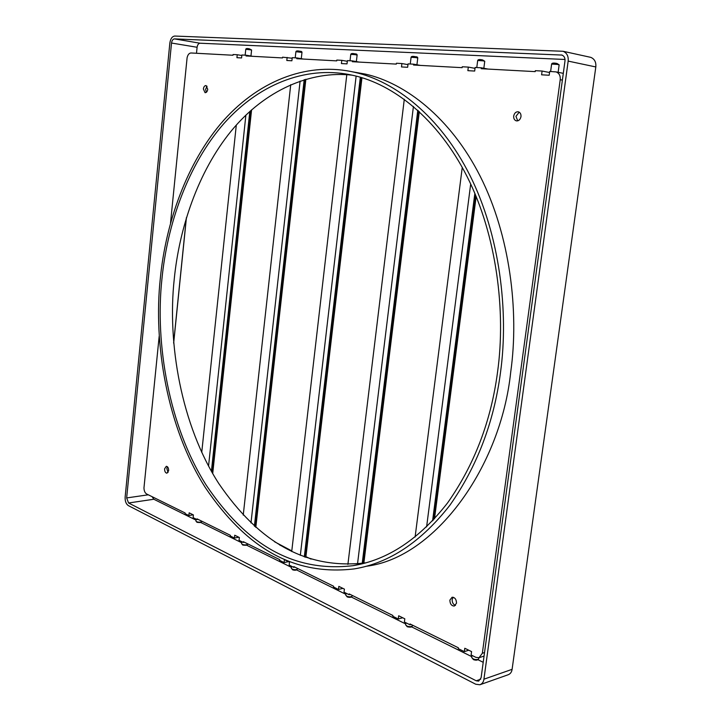 <?xml version="1.0" encoding="UTF-8"?>
<svg xmlns="http://www.w3.org/2000/svg" width="721" height="721" viewBox="0 0 721 721"><rect width="100%" height="100%" fill="white"/><g stroke="black" fill="none" stroke-linecap="round" stroke-linejoin="round"><path stroke-width="1.08" d="M168.651 470.678L166.939 473.192C165.388 472.931 164.613 471.462 164.595 468.812L166.308 466.298C167.858 466.568 168.633 468.028 168.651 470.678M168.047 472.48L166.812 468.524L167.416 466.721M207.747 89.314C207.342 91.576 206.449 92.694 205.061 92.685L203.376 88.935C203.782 86.673 204.683 85.556 206.071 85.565L207.747 89.314M206.314 92.333L205.62 89.242L207.053 86.223M520.986 116.649C520.265 119.641 518.723 121.056 516.362 120.885C514.406 120.182 513.523 118.559 513.694 116.018C514.415 113.017 515.966 111.602 518.345 111.791C520.283 112.503 521.166 114.125 520.986 116.649M517.732 120.858L515.948 116.36L519.228 112.152M456.51 603.171L454.311 606.055C451.481 605.919 450.003 603.937 449.877 600.115L452.103 597.231C454.915 597.367 456.393 599.349 456.51 603.171M455.492 605.406C453.23 604.504 452.112 602.54 452.157 599.493L453.185 597.249M366.385 566.246C434.799 557.937 500.87 467.289 510.738 371.892C519.291 311.13 509.927 235.073 480.231 176.33C450.526 117.559 405.112 82.933 365.223 74.074L352.317 71.785M500.464 372.721C509.026 311.4 499.644 234.622 469.912 175.365C440.171 116.072 394.72 81.221 354.84 72.343C310.165 61.844 261.227 78.463 223.546 120.479C186.315 162.667 165.515 224.303 160.287 278.694C153.231 343.674 167.146 427.598 205.368 487.639C245.239 546.536 292.645 576.214 354.29 568.896C389.448 563.056 421.316 541.822 449.913 505.205C477.068 466.487 493.912 422.326 500.464 372.721M497.571 371.919C491.118 420.956 474.463 464.612 447.597 502.879C419.307 539.065 387.781 560.001 353.011 565.679C292.42 572.744 245.672 543.517 206.35 485.359C168.669 426.102 154.952 343.277 161.919 279.144C167.083 225.493 187.604 164.721 224.276 123.129C261.363 81.68 309.642 65.26 353.56 75.48C392.936 84.132 437.872 118.451 467.298 176.987C496.715 235.488 506.016 311.346 497.571 371.919M366.151 562.768L365.691 562.84C305.073 569.978 258.226 541.147 218.805 483.575C181.016 424.903 167.236 342.772 174.239 279.18C179.205 228.701 197.788 171.931 231.261 130.97C264.76 90.098 310.859 70.352 352.272 75.191M292.167 58.257L282.605 57.166L282.524 57.932L246.032 55.959L246.113 55.211L241.895 54.985L241.58 57.95L236.93 57.689L237.236 54.733L233.081 54.517L233 55.247L190.984 52.975C189.1 53.138 187.802 54.724 187.1 57.725L170.526 222.978M159.17 336.292L143.966 487.91C144.056 490.875 144.939 492.894 146.624 493.984L185.135 512.982L185.072 513.658L188.866 515.533L189.154 512.829L193.408 514.929L193.129 517.642L196.986 519.544L197.058 518.868L230.359 535.297L230.278 536L234.415 538.037L234.731 535.225L239.363 537.505L239.048 540.326L243.256 542.408L243.338 541.696L279.658 559.622L279.568 560.352L284.092 562.578L284.425 559.685M484.539 652.541L482.349 653.253L479.014 657.741L475.905 657.354L471.11 654.983L471.57 651.604L464.784 648.26L464.333 651.631L458.286 648.648L458.394 647.809L410.06 623.962L409.961 624.765L404.391 622.016L404.805 618.798L398.677 615.779L398.271 618.997L392.81 616.293L392.909 615.5L349.171 593.915L349.072 594.69L344.034 592.193L344.404 589.111L338.843 586.38L338.473 589.454L333.517 587.002L333.607 586.236L293.835 566.616L293.753 567.355L289.157 565.084L289.491 562.137L285.146 560.001M482.349 653.253L560.217 79.707C560.541 75.768 559.181 73.172 556.116 71.911L549.699 71.451L549.186 75.245L541.597 74.813L542.102 71.046L535.324 70.685L535.198 71.622L481.222 68.702L481.34 67.792L475.139 67.468L474.679 71.055L467.866 70.667L468.317 67.098L462.242 66.774L462.125 67.666L413.548 65.034L413.647 64.178L408.059 63.872L407.644 67.287L401.489 66.945L401.903 63.547L396.415 63.25L396.307 64.097L352.353 61.718L352.452 60.897L347.378 60.627L347.008 63.881L341.43 63.565L341.799 60.33L336.815 60.068L336.725 60.87L296.764 58.707L296.854 57.923L292.23 57.68L291.888 60.78L286.805 60.492L287.147 57.41M479.871 684.761L475.734 684.229L128.302 505.583C126.049 503.979 124.985 501.167 125.13 497.157L169.859 42.954C170.544 38.718 172.175 36.41 174.734 36.05L563.11 51.281C566.913 52.93 568.599 56.211 568.166 61.105L483.926 679.191L512.099 669.331C511.721 672.089 510.369 673.91 508.062 674.793L479.871 684.761C482.196 683.868 483.548 682.012 483.926 679.191M589.886 57.166L590.796 57.365C594.573 58.987 596.24 62.186 595.816 66.954L512.099 669.331M290.437 550.159L279.712 545.004M171.526 43.035L126.653 497.932L128.563 502.988L476.202 680.786L478.663 681.111L481.105 677.758L564.985 60.961C565.237 58.013 564.219 56.049 561.929 55.066L174.455 38.889C172.914 39.105 171.94 40.484 171.526 43.035L197.094 47.271L196.491 53.273M565.03 59.473L200.041 43.215C198.491 43.422 197.509 44.774 197.094 47.271M152.095 496.688L153.825 499.247L196.004 520.129M200.681 522.446L241.652 542.733M246.573 545.166L291.419 567.364M296.601 569.932L345.873 594.329M351.361 597.042L405.716 623.953M411.547 626.837L471.777 656.651M478.014 659.742L483.205 662.311M198.068 519.363L196.986 519.544M193.219 514.83L188.866 515.533M468.749 650.216L464.333 651.631M411.06 624.449L409.961 624.765M402.715 617.771L398.271 618.997M350.181 594.419L349.072 594.69M342.917 588.381L338.473 589.454M294.853 567.121L293.753 567.355M288.517 561.65L284.092 562.578M244.347 542.201L243.256 542.408M238.804 537.226L234.415 538.037M303.595 59.077L296.854 57.923M347.306 61.294L341.799 60.33M359.22 62.087L352.452 60.897M407.969 64.638L401.903 63.547M420.415 65.404L413.647 64.178M475.031 68.36L468.317 67.098M488.054 69.072L481.34 67.792M549.555 72.515L542.102 71.046M241.841 55.499L237.236 54.733M252.81 56.328L246.113 55.211M426.607 526.88L470.696 184.008M311.075 559.099L305.911 556.666M357.526 563.894L413.421 106.438M291.789 550.916L274.584 541.777M300.333 555.323L356.129 76.102M250.989 522.932L300.116 81.049M208.549 466.072L245.888 115.108M595.816 66.954L568.166 61.105M200.041 43.215L174.455 38.889M562.272 55.184L561.019 54.913M480.7 679.218L476.202 680.786M153.825 499.247L128.563 502.988M148.292 494.804L126.653 497.932M562.38 80.121L560.217 79.707M554.043 63.547C551.935 63.069 552.917 63.051 556.991 63.493M557.36 64.421L551.628 64.07C551.907 62.97 553.71 62.781 557.054 63.493L559.145 64.845L557.36 64.421M477.672 659.508L473.715 659.643M471.94 655.389L471.669 657.453L473.382 659.048C476.211 659.886 477.978 659.796 478.681 658.76C477.942 660.238 476.23 660.544 473.553 659.67M480.078 60.014C477.915 59.555 478.744 59.528 482.583 59.951M482.89 60.825L477.69 60.492C477.96 59.455 479.609 59.275 482.628 59.951L484.746 61.249L482.89 60.825M413.457 56.833C411.249 56.391 411.961 56.364 415.584 56.761M415.837 57.59L411.078 57.274C411.349 56.292 412.872 56.13 415.62 56.761C417.008 56.707 417.72 57.121 417.756 58.013L415.837 57.59M417.756 58.022L416.936 64.773M353.137 53.958C350.902 53.525 351.506 53.498 354.939 53.868M355.156 54.661L350.767 54.354C351.073 53.435 352.479 53.273 354.975 53.877C356.435 53.859 357.156 54.264 357.12 55.084L355.156 54.661M298.251 51.335C296.016 50.921 296.529 50.885 299.792 51.245C301.324 51.245 302.036 51.633 301.973 52.417L295.898 51.705C296.151 50.821 297.458 50.677 299.819 51.245M248.114 48.938C245.87 48.532 246.312 48.505 249.421 48.848L251.602 49.974L245.78 49.28C245.924 48.451 247.141 48.316 249.439 48.848M411.312 626.549L407.446 626.738M405.869 622.746L405.608 624.792L407.086 626.143C409.807 626.928 411.529 626.837 412.25 625.855C412.34 627.18 410.682 627.477 407.275 626.756M351.208 596.709L347.432 596.934M346.017 593.176L345.774 595.195L347.053 596.348C349.685 597.087 351.361 596.997 352.091 596.069C351.497 597.412 349.883 597.709 347.261 596.943M296.529 569.572L292.834 569.824M292.438 569.248C294.979 569.941 296.619 569.851 297.367 568.977C296.737 570.275 295.168 570.563 292.654 569.824L291.32 568.247L292.438 569.248M246.555 544.788L242.941 545.049M242.544 544.49C245.005 545.139 246.609 545.049 247.357 544.229C247.79 545.238 246.267 545.509 242.77 545.049L241.562 543.616L242.544 544.49M200.708 522.058L197.184 522.328M196.103 519.111L195.905 521.022L196.779 521.779C199.158 522.392 200.726 522.31 201.483 521.535C201.889 522.509 200.402 522.77 197.013 522.319M475.256 194.319L433.177 520.211M434.393 518.895L476.085 196.301M432.591 520.832L474.86 193.372M363.754 563.137L419.216 111.53L363.772 563.137M418.243 110.637L362.699 563.29M362.221 563.353L417.792 110.241M361.879 77.697L305.767 557.36M360.797 77.381L304.74 557M305.731 557.351L361.843 77.688M304.307 556.846L360.338 77.246M305.803 79.256L255.757 527.303M304.641 79.598L254.783 526.438M255.712 527.267L305.749 79.274M254.396 526.087L304.181 79.743M186.433 217.598L173.662 343.16M251.521 109.907L212.668 473.49M250.286 111.007L211.749 471.894M212.614 473.391L251.449 109.971M211.406 471.282L249.808 111.431M365.223 74.074L354.84 72.343M353.011 565.679L365.691 562.84M590.796 57.365L563.11 51.281M479.014 657.741L484.052 656.083M556.116 71.911L563.299 73.344M550.628 71.505L551.628 64.07M558.135 72.316L559.145 64.845M478.816 657.795L478.681 658.76M473.526 659.661L471.669 657.453M476.779 67.549L477.69 60.492M483.845 68.27L484.746 61.249M410.258 63.998L411.078 57.274M350.027 60.771L350.767 54.354M356.363 61.591L357.12 55.084M295.222 57.842L295.898 51.705M301.279 58.68L301.973 52.417M245.158 55.157L245.78 49.28M250.953 56.013L251.602 49.974M412.349 625.089L412.25 625.855M407.239 626.738L405.608 624.792M352.172 595.402L352.091 596.069M347.225 596.934L345.774 595.195M297.431 568.391L297.367 568.977M291.545 566.264L291.32 568.247M247.411 543.715L247.357 544.229M241.769 541.678L241.562 543.616M201.538 521.076L201.483 521.535M196.986 522.31L195.905 521.022M415.107 537.01L462.26 167.407M434.502 518.778L476.157 196.482M347.901 564.408L404.292 99.255M363.862 563.128L419.307 111.62M291.717 551.52L346.801 74.714M305.83 557.387L361.951 77.724M243.238 515.118L290.725 84.681M255.811 527.357L305.866 79.238M201.736 452.409L236.299 125.084M173.635 342.808L186.333 217.913M212.704 473.562L251.575 109.853"/></g></svg>
